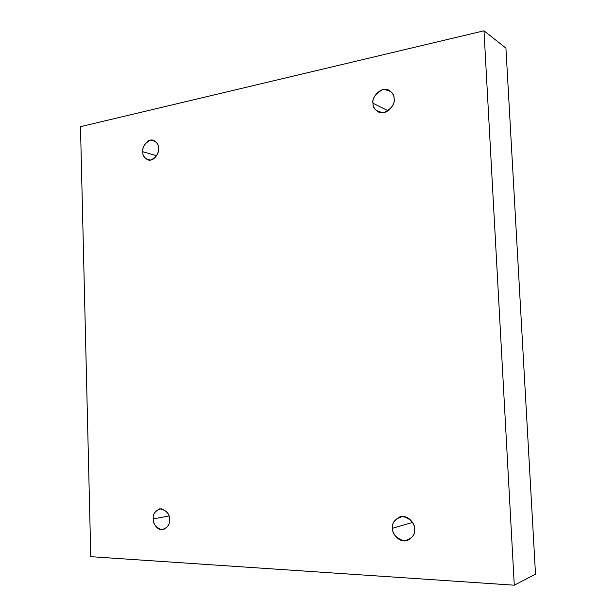 <?xml version="1.0" encoding="UTF-8"?>
<svg xmlns="http://www.w3.org/2000/svg" width="616" height="616" viewBox="0 0 616 616"><rect width="100%" height="100%" fill="white"/><g stroke="black" fill="none" stroke-linecap="round" stroke-linejoin="round"><path stroke-width="0.92" d="M373.003 103.265C372.788 106.406 374.536 109.286 378.239 111.904C387.295 116.362 395.973 103.165 394.101 98.822C394.887 104.173 391.53 108.755 384.03 112.574C376.384 111.858 372.711 108.755 373.003 103.265C372.218 98.013 375.529 93.447 382.952 89.559C390.644 90.175 394.363 93.262 394.101 98.822C394.294 95.796 392.646 92.978 389.173 90.359C380.126 85.462 371.055 98.899 373.003 103.265L388.165 110.788L373.003 103.265M142.766 151.729C142.496 155.109 144.26 157.858 148.056 159.983C154.855 161.754 159.429 151.782 158.512 148.417C159.044 153.061 156.502 156.941 150.889 160.068C145.199 159.259 142.496 156.479 142.766 151.729C142.227 147.155 144.745 143.282 150.312 140.109C156.025 140.841 158.759 143.613 158.512 148.417C158.766 145.091 157.049 142.365 153.369 140.217C146.516 138.254 141.826 148.371 142.766 151.729L156.587 155.694L142.766 151.729M153.253 518.918C152.806 522.253 156.564 530.823 163.201 529.66C167.991 527.142 170.108 523.769 169.554 519.558C170.101 524.562 167.475 527.974 161.661 529.783C155.779 527.442 152.968 523.823 153.253 518.918C152.691 513.983 155.294 510.579 161.046 508.7C166.967 510.964 169.808 514.576 169.554 519.558C169.762 513.806 166.497 510.225 159.767 508.793C154.855 511.265 152.683 514.637 153.253 518.918L168.961 515.969L153.253 518.918M392.554 528.251C391.753 532.355 398.244 543.274 407.476 540.494C412.959 537.252 415.33 533.456 414.583 529.106C415.407 534.95 411.904 538.892 404.073 540.948C396.08 538.184 392.246 533.949 392.554 528.251C391.722 522.507 395.179 518.572 402.926 516.424C410.964 519.088 414.845 523.315 414.583 529.106C415.292 525.017 409.155 514.46 400.077 516.755C394.286 519.919 391.776 523.754 392.554 528.251L412.535 522.437L392.554 528.251M80.488 126.673L483.991 30.8L505.928 48.11L483.991 30.8L514.283 585.2L535.512 574.197L505.928 48.11L535.512 574.197L514.283 585.2L90.775 556.679L80.488 126.673L90.775 556.679L514.283 585.2L483.991 30.8L80.488 126.673"/></g></svg>
